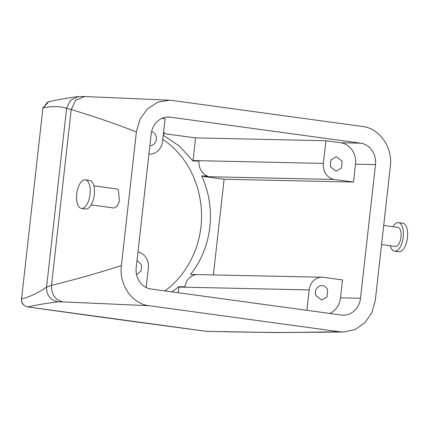 <?xml version="1.0" encoding="UTF-8"?>
<svg xmlns="http://www.w3.org/2000/svg" width="429" height="429" viewBox="0 0 429 429"><rect width="100%" height="100%" fill="white"/><g stroke="black" fill="none" stroke-linecap="round" stroke-linejoin="round"><path stroke-width="0.64" d="M392.964 226.721A14.425 6.628 97.8 0 1 398.509 222.63L402.74 223.203A14.425 6.628 97.8 0 1 405.389 225A14.425 6.628 97.8 0 1 406.756 241.543A14.425 6.628 97.8 0 1 398.836 251.791L394.6 251.212A14.425 6.628 97.8 0 1 391.95 249.421A14.425 6.628 97.8 0 1 390.358 245.779M398.509 222.63A14.425 6.628 97.8 0 1 401.158 224.421A14.425 6.628 97.8 0 1 402.525 240.969A14.425 6.628 97.8 0 1 394.6 251.212M383.708 225.456L397.86 227.391A9.615 4.419 97.8 0 1 399.624 228.587A9.615 4.419 97.8 0 1 400.536 239.618A9.615 4.419 97.8 0 1 395.254 246.45L381.563 244.578M375.316 300.289L390.31 166.629C392.943 147.898 379.869 128.437 362.639 126.496L172.083 100.445L169.498 100.214L157.792 102.177L147.49 108.81L140.015 119.198L136.384 131.917L121.396 265.578C118.817 284.625 132.068 303.882 149.061 305.711L339.612 331.762L343.779 332.019L355.024 329.574L364.806 322.812L371.873 312.618L375.316 300.289M170.27 117.16A19.235 17.063 -88.7 0 0 168.549 117.026A19.235 17.063 -88.7 0 0 151.201 133.945L136.208 267.605A19.235 17.063 -88.7 0 0 150.992 289.012L341.43 315.047A19.235 17.063 -88.7 0 0 343.152 315.181A19.235 17.063 -88.7 0 0 360.505 298.268L375.493 164.607A19.235 17.063 -88.7 0 0 360.709 143.195L170.27 117.16L166.822 117.085M206.059 331.29L206.247 331.306C235.677 332.041 262.591 332.432 286.985 332.491L339.612 331.762M48.691 101.764L42.964 108.033C51.137 106.076 59.025 106.14 66.634 108.231L70.426 100.327L78.287 96.557L84.947 96.53L75.794 100.086L71.214 109.572C93.366 116.216 115.09 123.665 136.384 131.917M27.451 306.88A7.213 3.748 -82 0 0 27.681 306.928A7.213 3.748 -82 0 0 27.687 306.928A7.213 3.748 -82 0 0 27.89 306.944C35.934 305.019 46.032 303.319 58.188 301.844L62.993 301.893C55.105 299.935 51.271 294.428 51.496 285.371C74.898 279.633 98.198 273.032 121.396 265.578M93.817 185.827L116.768 188.964L118.484 190.154L119.342 201.18L117.117 206.306L114.173 208.022L91.211 204.885M62.993 301.893L149.061 305.711M163.438 133.553A1423.411 66.42 -173.6 0 0 195.576 137.886L325.917 140.733L340.728 142.76A19.235 17.063 -88.7 0 1 355.518 164.168L353.507 182.068L224.11 179.242L213.385 274.844M149.544 154.113L148.938 154.097A14.425 12.795 -88.7 0 0 149.544 154.113A14.425 12.795 -88.7 0 0 162.559 141.425L165.101 118.753L162.028 118.329M163.508 132.942L164.666 132.969L163.524 132.813M306.896 310.328L309.186 289.913A14.425 12.795 -88.7 0 1 322.195 277.225A14.425 12.795 -88.7 0 1 323.487 277.327L342.53 279.928L340.524 297.828A19.235 17.063 -88.7 0 1 329.697 313.443M27.687 306.928L206.247 331.306A1435.434 66.983 6.4 0 1 27.89 306.944C23.606 306 21.498 303.319 21.557 298.895C29.724 296.959 38.063 293.023 46.573 287.092L51.496 285.371L71.214 109.572L66.634 108.231L46.573 287.092C46.45 295.2 50.322 300.118 58.188 301.844M162.789 139.366A88.964 78.909 -88.7 0 1 199.276 195.002C201.587 205.496 202.15 216.098 200.965 226.812C199.742 237.527 196.852 247.672 192.294 257.244A88.964 78.909 -88.7 0 1 164.881 290.91M322.195 277.225L190.621 274.447C201.324 260.719 207.738 244.905 209.861 227.011C211.754 209.079 209.025 192.047 201.673 175.911L207.448 176.04A14.425 12.795 -88.7 0 1 199.013 161.116L192.991 160.988L195.576 137.886M192.991 160.988L179.467 146.123L163.256 135.205M353.507 182.068L334.464 179.467A14.425 12.795 -88.7 0 1 323.375 163.411L325.917 140.733M342.16 161.283L336.363 156.741L330.963 159.845L330.25 166.624L336.046 171.166L341.446 168.055L342.16 161.283M151.614 131.51A7.213 6.397 -88.7 0 1 155.952 135.827A7.213 6.397 -88.7 0 1 149.877 145.71M334.464 179.467L204.451 176.625A1423.411 66.42 -173.6 0 0 224.11 179.242M204.451 176.625L201.673 175.911M315.792 295.511A7.213 6.397 -88.7 0 1 321.906 285.628A7.213 6.397 -88.7 0 1 327.702 290.17L326.989 296.943L321.589 300.053L315.792 295.511M190.621 274.447L196.396 274.571A14.425 12.795 -88.7 0 0 184.92 286.77L178.893 286.642L172.029 291.892M137.956 251.984A14.425 12.795 -88.7 0 1 148.37 267.927L146.171 287.521M136.54 274.501L141.093 270.935L141.495 264.714L137.017 260.36M178.893 286.642L178.207 292.734M85.339 179.815L89.57 180.394A14.425 6.628 97.8 0 1 92.219 182.191A14.425 6.628 97.8 0 1 93.586 198.734A14.425 6.628 97.8 0 1 85.666 208.982L81.435 208.403A14.425 6.628 97.8 0 1 78.786 206.606A14.425 6.628 97.8 0 1 77.418 190.063A14.425 6.628 97.8 0 1 85.339 179.815A14.425 6.628 97.8 0 1 87.988 181.612A14.425 6.628 97.8 0 1 89.355 198.155A14.425 6.628 97.8 0 1 81.435 208.403M360.709 143.195L340.728 142.76M375.493 164.607L355.518 164.168M360.505 298.268L340.524 297.828M323.375 163.411L193.034 160.564M309.186 289.913L178.845 287.065M42.9 108.07L21.557 298.895L42.9 108.07L47.678 102.043M343.779 332.019L275.702 332.561L206.896 331.36M84.878 96.525L169.498 100.214M78.287 96.557C66.441 98.112 56.531 99.86 48.557 101.791M27.681 306.928C21.697 305.191 21.541 301.968 21.493 298.933"/></g></svg>
